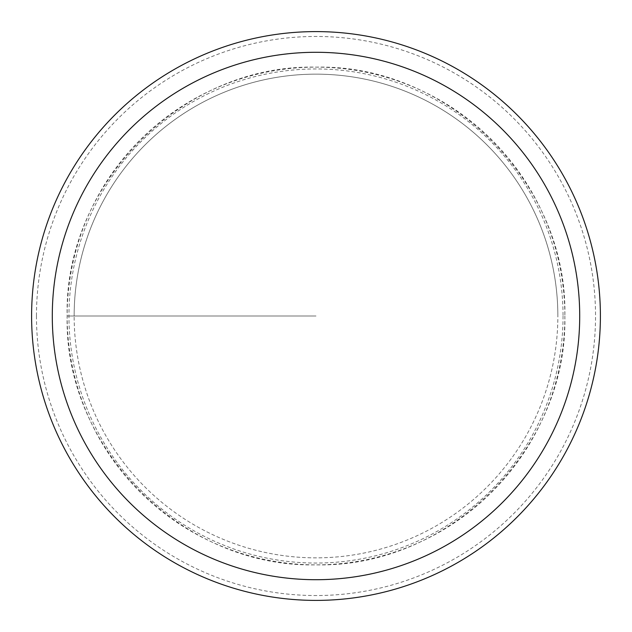 <?xml version="1.0" encoding="UTF-8"?>
<svg xmlns="http://www.w3.org/2000/svg" width="632" height="632" viewBox="0 0 632 632"><rect width="100%" height="100%" fill="white"/><g stroke="black" fill="none" stroke-linecap="round" stroke-linejoin="round"><path stroke-width="0.47" stroke-dasharray="3.16 2.37" d="M564.858 316C567.939 449.028 449.028 567.939 316 564.858C182.972 567.939 64.061 449.028 67.142 316C64.061 182.972 182.972 64.061 316 67.142C449.028 64.061 567.939 182.972 564.858 316A248.858 248.858 0 0 0 316 67.142A248.858 248.858 0 0 0 67.142 316A248.858 248.858 0 0 0 316 564.858A248.858 248.858 0 0 0 564.858 316M31.6 316A284.4 284.4 0 0 1 316 31.6A284.4 284.4 0 0 1 600.4 316A284.4 284.4 0 0 1 316 600.4A284.4 284.4 0 0 1 31.6 316M563.049 316A247.049 247.049 0 0 1 316 563.049A247.049 247.049 0 0 1 68.951 316A247.049 247.049 0 0 1 316 68.951A247.049 247.049 0 0 1 563.049 316M74.149 316A241.851 241.851 0 0 1 316 74.149A241.851 241.851 0 0 1 557.851 316A241.851 241.851 0 0 1 316 557.851A241.851 241.851 0 0 1 74.149 316A241.851 241.851 0 0 0 316 557.851A241.851 241.851 0 0 0 557.851 316A241.851 241.851 0 0 0 316 74.149A241.851 241.851 0 0 0 74.149 316A241.851 241.851 0 0 1 316 74.149A241.851 241.851 0 0 1 557.851 316M316 316L67.142 316L316 316M36.466 316A279.534 279.534 0 0 0 316 595.534A279.534 279.534 0 0 0 595.534 316A279.534 279.534 0 0 0 316 36.466A279.534 279.534 0 0 0 36.466 316"/><path stroke-width="0.95" d="M600.4 316A284.4 284.4 0 0 0 316 31.6A284.4 284.4 0 0 0 31.6 316A284.4 284.4 0 0 0 316 600.4A284.4 284.4 0 0 0 600.4 316M52.29 316A263.71 263.71 0 0 0 316 579.71A263.71 263.71 0 0 0 579.71 316A263.71 263.71 0 0 0 316 52.29A263.71 263.71 0 0 0 52.29 316"/></g></svg>
